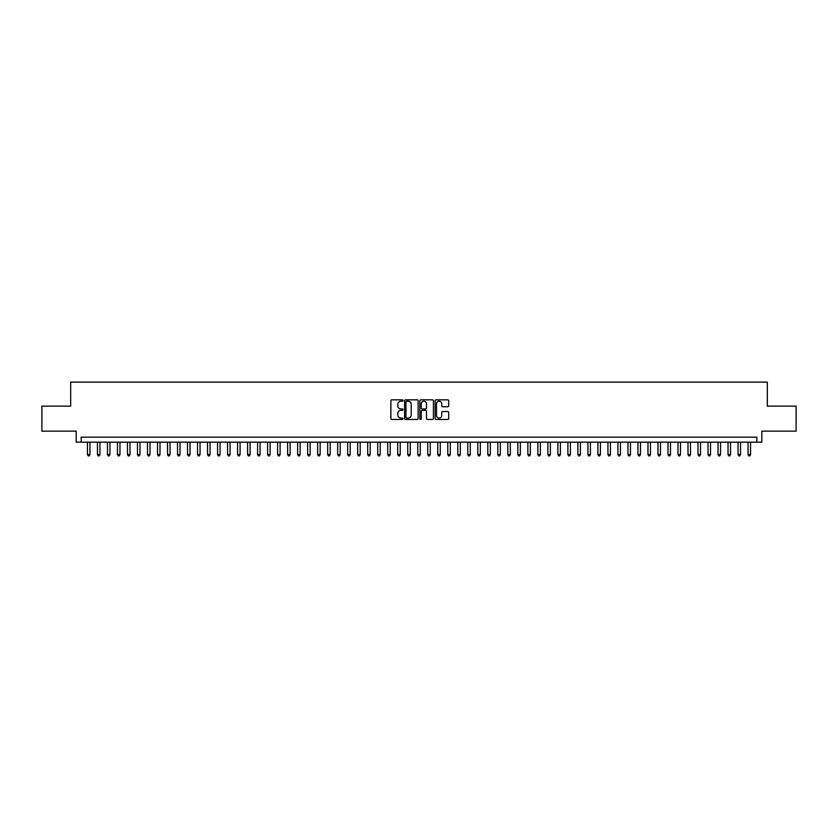 <?xml version="1.0" encoding="UTF-8"?>
<svg xmlns="http://www.w3.org/2000/svg" width="838" height="838" viewBox="0 0 838 838"><rect width="100%" height="100%" fill="white"/><g stroke="black" fill="none" stroke-linecap="round" stroke-linejoin="round"><path stroke-width="1.26" d="M402.984 400.501A0.691 0.691 0 0 0 402.303 399.82L391.859 399.82A0.985 0.985 0 0 0 390.875 400.794L390.875 418.487A0.985 0.985 0 0 0 391.859 419.461L402.303 419.461A0.691 0.691 0 0 0 402.984 418.78A0.691 0.691 0 0 0 402.303 418.089L400.952 418.089A3.143 3.143 0 0 1 397.799 414.946L397.799 413.469A3.143 3.143 0 0 1 400.952 410.327L402.303 410.327A0.691 0.691 0 0 0 402.984 409.646A0.691 0.691 0 0 0 402.303 408.954L400.952 408.954A3.143 3.143 0 0 1 397.799 405.812L397.799 404.335A3.143 3.143 0 0 1 400.952 401.193L402.303 401.193A0.691 0.691 0 0 0 402.984 400.501M447.712 406.744A0.985 0.985 0 0 0 448.697 405.76L448.697 400.794A0.985 0.985 0 0 0 447.712 399.82L436.116 399.82A0.985 0.985 0 0 0 435.142 400.794L435.142 418.487A0.985 0.985 0 0 0 436.116 419.461L447.712 419.461A0.985 0.985 0 0 0 448.697 418.487L448.697 412.495A0.985 0.985 0 0 0 447.712 411.51L442.747 411.51A0.985 0.985 0 0 0 441.773 412.495L441.773 415.459A2.629 2.629 0 0 1 439.143 418.089A2.629 2.629 0 0 1 436.514 415.459L436.514 403.822A2.629 2.629 0 0 1 439.143 401.193A2.629 2.629 0 0 1 441.773 403.822L441.773 405.76A0.985 0.985 0 0 0 442.747 406.744L447.712 406.744M756.819 442.171L761.815 442.171L761.815 431.161L796.1 431.161L796.1 406.137L767.325 406.137L767.325 382.118L70.675 382.118L70.675 406.137L41.9 406.137L41.9 431.161L76.185 431.161L76.185 442.171L756.819 442.171L756.819 437.164L81.181 437.164L81.181 442.171M418.141 400.794A0.985 0.985 0 0 0 417.156 399.82L405.561 399.82A0.985 0.985 0 0 0 404.586 400.794L404.586 418.487A0.985 0.985 0 0 0 405.561 419.461L417.156 419.461A0.985 0.985 0 0 0 418.141 418.487L418.141 400.794M420.844 399.82L432.439 399.82A0.985 0.985 0 0 1 433.414 400.794L433.414 418.487A0.985 0.985 0 0 1 432.439 419.461L427.474 419.461A0.985 0.985 0 0 1 426.49 418.487L426.49 411.311A0.985 0.985 0 0 0 425.505 410.327L422.216 410.327A0.985 0.985 0 0 0 421.231 411.311L421.231 418.78A0.691 0.691 0 0 1 420.55 419.461A0.691 0.691 0 0 1 419.859 418.78L419.859 400.794A0.985 0.985 0 0 1 420.844 399.82M406.65 401.193A0.691 0.691 0 0 0 405.959 401.884L405.959 417.408A0.691 0.691 0 0 0 406.65 418.089L408.075 418.089A3.143 3.143 0 0 0 411.217 414.946L411.217 404.335A3.143 3.143 0 0 0 408.075 401.193L406.65 401.193M426.49 403.874A2.629 2.629 0 0 0 423.86 401.245A2.629 2.629 0 0 0 421.231 403.874L421.231 407.97A0.985 0.985 0 0 0 422.216 408.954L425.505 408.954A0.985 0.985 0 0 0 426.49 407.97L426.49 403.874M87.445 442.171L87.445 454.584L89.949 454.584L89.949 442.171M89.949 454.584L89.195 455.882L88.189 455.882L87.445 454.584M97.449 442.171L97.449 454.584L99.952 454.584L99.952 442.171M99.952 454.584L99.198 455.882L98.203 455.882L97.449 454.584M107.463 442.171L107.463 454.584L109.967 454.584L109.967 442.171M109.967 454.584L109.212 455.882L108.207 455.882L107.463 454.584M117.467 442.171L117.467 454.584L119.97 454.584L119.97 442.171M119.97 454.584L119.226 455.882L118.221 455.882L117.467 454.584M127.481 442.171L127.481 454.584L129.984 454.584L129.984 442.171M129.984 454.584L129.23 455.882L128.235 455.882L127.481 454.584M137.484 442.171L137.484 454.584L139.988 454.584L139.988 442.171M139.988 454.584L139.244 455.882L138.239 455.882L137.484 454.584M147.498 442.171L147.498 454.584L150.002 454.584L150.002 442.171M150.002 454.584L149.248 455.882L148.253 455.882L147.498 454.584M157.502 442.171L157.502 454.584L160.006 454.584L160.006 442.171M160.006 454.584L159.262 455.882L158.256 455.882L157.502 454.584M167.516 442.171L167.516 454.584L170.02 454.584L170.02 442.171M170.02 454.584L169.266 455.882L168.27 455.882L167.516 454.584M177.53 442.171L177.53 454.584L180.023 454.584L180.023 442.171M180.023 454.584L179.28 455.882L178.274 455.882L177.53 454.584M187.534 442.171L187.534 454.584L190.037 454.584L190.037 442.171M190.037 454.584L189.283 455.882L188.288 455.882L187.534 454.584M197.548 442.171L197.548 454.584L200.052 454.584L200.052 442.171M200.052 454.584L199.297 455.882L198.292 455.882L197.548 454.584M207.552 442.171L207.552 454.584L210.055 454.584L210.055 442.171M210.055 454.584L209.301 455.882L208.306 455.882L207.552 454.584M217.566 442.171L217.566 454.584L220.069 454.584L220.069 442.171M220.069 454.584L219.315 455.882L218.309 455.882L217.566 454.584M227.569 442.171L227.569 454.584L230.073 454.584L230.073 442.171M230.073 454.584L229.329 455.882L228.324 455.882L227.569 454.584M237.583 442.171L237.583 454.584L240.087 454.584L240.087 442.171M240.087 454.584L239.333 455.882L238.327 455.882L237.583 454.584M247.587 442.171L247.587 454.584L250.091 454.584L250.091 442.171M250.091 454.584L249.347 455.882L248.341 455.882L247.587 454.584M257.601 442.171L257.601 454.584L260.105 454.584L260.105 442.171M260.105 454.584L259.351 455.882L258.355 455.882L257.601 454.584M267.605 442.171L267.605 454.584L270.108 454.584L270.108 442.171M270.108 454.584L269.365 455.882L268.359 455.882L267.605 454.584M277.619 442.171L277.619 454.584L280.122 454.584L280.122 442.171M280.122 454.584L279.368 455.882L278.373 455.882L277.619 454.584M287.633 442.171L287.633 454.584L290.126 454.584L290.126 442.171M290.126 454.584L289.382 455.882L288.377 455.882L287.633 454.584M297.637 442.171L297.637 454.584L300.14 454.584L300.14 442.171M300.14 454.584L299.386 455.882L298.391 455.882L297.637 454.584M307.651 442.171L307.651 454.584L310.144 454.584L310.144 442.171M310.144 454.584L309.4 455.882L308.394 455.882L307.651 454.584M317.654 442.171L317.654 454.584L320.158 454.584L320.158 442.171M320.158 454.584L319.404 455.882L318.409 455.882L317.654 454.584M327.668 442.171L327.668 454.584L330.172 454.584L330.172 442.171M330.172 454.584L329.418 455.882L328.412 455.882L327.668 454.584M337.672 442.171L337.672 454.584L340.176 454.584L340.176 442.171M340.176 454.584L339.421 455.882L338.426 455.882L337.672 454.584M347.686 442.171L347.686 454.584L350.19 454.584L350.19 442.171M350.19 454.584L349.436 455.882L348.43 455.882L347.686 454.584M357.69 442.171L357.69 454.584L360.193 454.584L360.193 442.171M360.193 454.584L359.45 455.882L358.444 455.882L357.69 454.584M367.704 442.171L367.704 454.584L370.207 454.584L370.207 442.171M370.207 454.584L369.453 455.882L368.458 455.882L367.704 454.584M377.708 442.171L377.708 454.584L380.211 454.584L380.211 442.171M380.211 454.584L379.467 455.882L378.462 455.882L377.708 454.584M387.722 442.171L387.722 454.584L390.225 454.584L390.225 442.171M390.225 454.584L389.471 455.882L388.476 455.882L387.722 454.584M397.725 442.171L397.725 454.584L400.229 454.584L400.229 442.171M400.229 454.584L399.485 455.882L398.479 455.882L397.725 454.584M407.739 442.171L407.739 454.584L410.243 454.584L410.243 442.171M410.243 454.584L409.489 455.882L408.494 455.882L407.739 454.584M417.753 442.171L417.753 454.584L420.247 454.584L420.247 442.171M420.247 454.584L419.503 455.882L418.497 455.882L417.753 454.584M427.757 442.171L427.757 454.584L430.261 454.584L430.261 442.171M430.261 454.584L429.506 455.882L428.511 455.882L427.757 454.584M437.771 442.171L437.771 454.584L440.275 454.584L440.275 442.171M440.275 454.584L439.521 455.882L438.515 455.882L437.771 454.584M447.775 442.171L447.775 454.584L450.278 454.584L450.278 442.171M450.278 454.584L449.524 455.882L448.529 455.882L447.775 454.584M457.789 442.171L457.789 454.584L460.292 454.584L460.292 442.171M460.292 454.584L459.538 455.882L458.533 455.882L457.789 454.584M467.793 442.171L467.793 454.584L470.296 454.584L470.296 442.171M470.296 454.584L469.542 455.882L468.547 455.882L467.793 454.584M477.807 442.171L477.807 454.584L480.31 454.584L480.31 442.171M480.31 454.584L479.556 455.882L478.55 455.882L477.807 454.584M487.81 442.171L487.81 454.584L490.314 454.584L490.314 442.171M490.314 454.584L489.57 455.882L488.564 455.882L487.81 454.584M497.824 442.171L497.824 454.584L500.328 454.584L500.328 442.171M500.328 454.584L499.574 455.882L498.579 455.882L497.824 454.584M507.828 442.171L507.828 454.584L510.332 454.584L510.332 442.171M510.332 454.584L509.588 455.882L508.582 455.882L507.828 454.584M517.842 442.171L517.842 454.584L520.346 454.584L520.346 442.171M520.346 454.584L519.591 455.882L518.596 455.882L517.842 454.584M527.856 442.171L527.856 454.584L530.349 454.584L530.349 442.171M530.349 454.584L529.606 455.882L528.6 455.882L527.856 454.584M537.86 442.171L537.86 454.584L540.363 454.584L540.363 442.171M540.363 454.584L539.609 455.882L538.614 455.882L537.86 454.584M547.874 442.171L547.874 454.584L550.367 454.584L550.367 442.171M550.367 454.584L549.623 455.882L548.618 455.882L547.874 454.584M557.878 442.171L557.878 454.584L560.381 454.584L560.381 442.171M560.381 454.584L559.627 455.882L558.632 455.882L557.878 454.584M567.892 442.171L567.892 454.584L570.395 454.584L570.395 442.171M570.395 454.584L569.641 455.882L568.635 455.882L567.892 454.584M577.895 442.171L577.895 454.584L580.399 454.584L580.399 442.171M580.399 454.584L579.645 455.882L578.649 455.882L577.895 454.584M587.909 442.171L587.909 454.584L590.413 454.584L590.413 442.171M590.413 454.584L589.659 455.882L588.653 455.882L587.909 454.584M597.913 442.171L597.913 454.584L600.417 454.584L600.417 442.171M600.417 454.584L599.673 455.882L598.667 455.882L597.913 454.584M607.927 442.171L607.927 454.584L610.431 454.584L610.431 442.171M610.431 454.584L609.676 455.882L608.671 455.882L607.927 454.584M617.931 442.171L617.931 454.584L620.434 454.584L620.434 442.171M620.434 454.584L619.691 455.882L618.685 455.882L617.931 454.584M627.945 442.171L627.945 454.584L630.448 454.584L630.448 442.171M630.448 454.584L629.694 455.882L628.699 455.882L627.945 454.584M637.948 442.171L637.948 454.584L640.452 454.584L640.452 442.171M640.452 454.584L639.708 455.882L638.703 455.882L637.948 454.584M647.963 442.171L647.963 454.584L650.466 454.584L650.466 442.171M650.466 454.584L649.712 455.882L648.717 455.882L647.963 454.584M657.977 442.171L657.977 454.584L660.47 454.584L660.47 442.171M660.47 454.584L659.726 455.882L658.72 455.882L657.977 454.584M667.98 442.171L667.98 454.584L670.484 454.584L670.484 442.171M670.484 454.584L669.73 455.882L668.734 455.882L667.98 454.584M677.994 442.171L677.994 454.584L680.498 454.584L680.498 442.171M680.498 454.584L679.744 455.882L678.738 455.882L677.994 454.584M687.998 442.171L687.998 454.584L690.502 454.584L690.502 442.171M690.502 454.584L689.747 455.882L688.752 455.882L687.998 454.584M698.012 442.171L698.012 454.584L700.516 454.584L700.516 442.171M700.516 454.584L699.761 455.882L698.756 455.882L698.012 454.584M708.016 442.171L708.016 454.584L710.519 454.584L710.519 442.171M710.519 454.584L709.765 455.882L708.77 455.882L708.016 454.584M718.03 442.171L718.03 454.584L720.533 454.584L720.533 442.171M720.533 454.584L719.779 455.882L718.774 455.882L718.03 454.584M728.033 442.171L728.033 454.584L730.537 454.584L730.537 442.171M730.537 454.584L729.793 455.882L728.788 455.882L728.033 454.584M738.048 442.171L738.048 454.584L740.551 454.584L740.551 442.171M740.551 454.584L739.797 455.882L738.802 455.882L738.048 454.584M748.051 442.171L748.051 454.584L750.555 454.584L750.555 442.171M750.555 454.584L749.811 455.882L748.805 455.882L748.051 454.584"/></g></svg>
